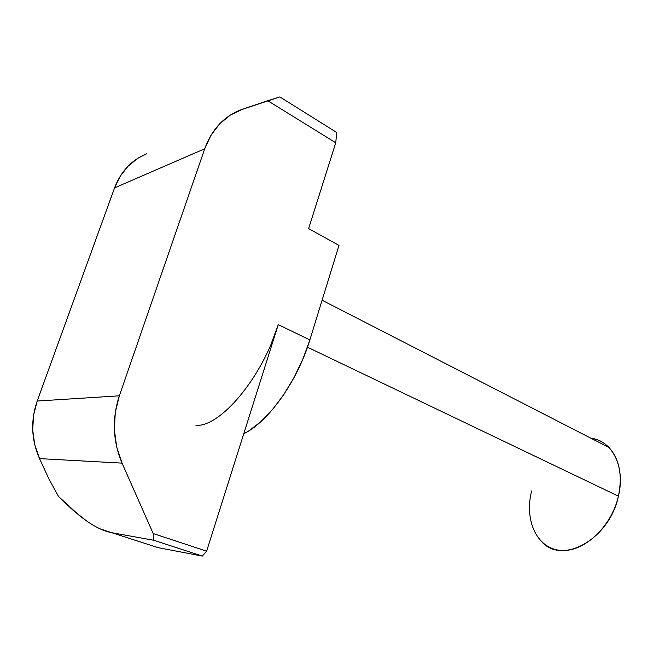 <?xml version="1.0" encoding="UTF-8"?>
<svg xmlns="http://www.w3.org/2000/svg" width="653" height="653" viewBox="0 0 653 653"><rect width="100%" height="100%" fill="white"/><g stroke="black" fill="none" stroke-linecap="round" stroke-linejoin="round"><path stroke-width="0.98" d="M542.643 542.774C563.874 564.519 609.771 538.284 618.424 496.166C611.29 527.836 582.468 553.483 559.417 550.275C536.235 547.54 524.253 519.51 531.64 490.934M618.424 496.166L307.457 347.2L618.424 496.166C622.627 475.425 619.485 459.198 608.996 447.493C603.935 442.318 597.936 439.232 590.989 438.253C612.106 440.465 625.647 466.748 618.424 496.166M271.117 343.976L278.26 324.631L309.857 339.927C297.49 381.23 268.008 422.311 243.765 433.739L248.777 430.915L260.531 421.944L272.366 409.7L283.729 394.665L294.087 377.475L302.935 358.946L309.857 339.927L338.98 245.422L309.857 339.927L278.26 324.631L206.634 551.173L153.194 533.542L122.062 463.132L116.675 446.921L114.381 429.796L115.287 412.508L119.352 395.816L204.732 148.778L211.025 135.22L219.686 123.833L230.305 115.083L242.418 109.263L267.73 100.709L335.748 142.778L308.616 228.599L338.98 245.422L308.616 228.599L335.748 142.778L267.73 100.709L279.851 96.922L336.719 132.486L335.748 142.778L336.719 132.486L279.851 96.922L240.002 110.145C223.473 116.879 211.711 129.751 204.732 148.778L114.585 187.86L37.205 401.04L33.548 415.324L32.715 430.107L34.748 444.75L39.547 458.618L48.738 478.559L58.484 496.435L48.738 478.559L39.547 458.618L122.062 463.132L153.194 533.542L206.634 551.173L202.299 556.078L157.993 547.622L111.777 532.709L153.871 540.284L202.299 556.078L157.993 547.622L111.777 532.709C104.349 531.322 96.122 527.526 87.094 521.306L79.478 515.658L58.484 496.435L73.193 510.426L87.094 521.306M146.794 153.708L137.93 158.206L128.233 166.017L120.332 176.032L114.585 187.86L37.205 401.04L119.352 395.816L204.732 148.778L114.585 187.86C120.944 171.306 131.686 159.928 146.794 153.716M100.007 528.816L111.777 532.709L153.871 540.284L153.194 533.542L153.871 540.284L202.299 556.078L206.634 551.173L278.26 324.631C262.155 377.752 220.412 427.021 195.982 425.397M39.547 458.618L122.062 463.132C112.781 441.126 111.875 418.687 119.352 395.816L37.205 401.04C30.487 420.605 31.271 439.796 39.547 458.618M322.092 300.225L608.996 447.493"/></g></svg>
